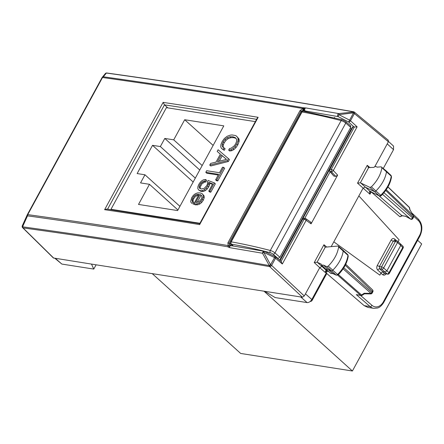 <?xml version="1.0" encoding="UTF-8"?>
<svg xmlns="http://www.w3.org/2000/svg" width="444" height="444" viewBox="0 0 444 444"><rect width="100%" height="100%" fill="white"/><g stroke="black" fill="none" stroke-linecap="round" stroke-linejoin="round"><path stroke-width="0.67" d="M350.333 128.088L351.309 129.221M277.389 258.38L278.022 258.48L279.909 257.243L350.732 127.367L350.383 125.774M233.161 245.998L231.013 243.95A1.682 1.088 -46.4 0 0 231.402 244.145A376.679 110.234 28.6 0 1 270.324 252.736A2.52 0.738 28.6 0 1 273.11 254.218L278.022 258.48M270.324 252.736A1.682 1.049 -75.5 0 1 270.313 250.472L341.136 120.59A378.36 110.723 28.6 0 0 302.037 111.96A1.682 0.494 -151.4 0 0 301.515 112.049A1.682 1.682 0 0 1 303.285 111.194A1.682 1.21 100.1 0 0 302.037 111.96L231.213 241.841A1.682 0.494 -151.4 0 0 230.697 241.924A1.682 1.682 0 0 0 231.013 243.956M334.293 117.793L334.665 117.399M221.489 148.468L224.237 150.333L225.102 148.734L222.766 147.097L222.167 145.804L222.322 144.045L223.221 141.891L225.019 139.405L227.267 137.679L229.92 136.763L232.828 136.769L235.242 137.596L236.508 139.105L236.663 141.181L235.681 143.795L234.349 145.771L231.169 148.202L229.526 148.507L228.66 150.1L230.802 149.8L232.967 148.618L235.009 146.648L236.824 143.978L238.062 140.704L237.962 138.023L236.513 136.119L235.281 135.476L231.979 134.954L230.297 135.143L227.134 136.297L224.353 138.5L222.128 141.614L220.94 144.489L220.712 146.803L221.489 148.468L223.243 149.434L224.109 147.841M224.237 150.333L223.243 149.434M223.543 147.525L222.167 145.804M223.16 146.698L223.315 144.938L222.322 144.045M223.315 144.938L224.214 142.79L223.221 141.891M224.214 142.79L226.013 140.298L225.019 139.405M226.013 140.298L228.26 138.572L227.267 137.679M228.26 138.572L230.913 137.657L229.92 136.763M230.913 137.657L233.822 137.662L232.828 136.769M233.822 137.662L235.903 138.378M230.802 149.8L231.796 150.694L229.653 150.999L228.66 150.1M231.796 150.694L233.96 149.517L232.967 148.618M233.96 149.517L236.003 147.547L235.009 146.648M236.003 147.547L237.818 144.872L236.824 143.978M237.818 144.872L239.055 141.603L238.062 140.704M239.055 141.603L239.177 140.182L238.184 139.283M239.177 140.182L238.955 138.922L237.962 138.023M238.955 138.922L236.513 136.119M220.346 154.168L217.188 151.443L220.368 154.129L216.034 162.077L210.672 163.398L209.751 165.09L227.372 160.584L228.427 158.641L218.115 149.75L217.188 151.443M209.751 165.09L210.745 165.984L228.366 161.477L229.42 159.54L228.427 158.641M221.217 154.845L226.545 159.385L217.482 161.694L221.217 154.845L226.501 159.396M228.366 161.477L227.372 160.584M219.208 161.255L222.211 155.744M218.248 175.025L206.793 173.227L205.8 172.328L218.626 174.342L215.623 179.842L216.772 180.02L223.648 167.405L222.505 167.227L219.508 172.722L206.688 170.707L205.8 172.328M216.772 180.02L217.765 180.919L216.617 180.736L215.623 179.842M217.765 180.919L224.642 168.304L223.648 167.405M200.338 188.661L200.177 187.107L201.876 183.91L204.434 182.157L205.794 182.023L206.665 180.425L205.672 179.531L203.802 179.715L201.959 180.653L200.294 182.201L198.818 184.365L197.891 186.73L197.813 188.606L198.612 189.96L200.305 190.648L202.364 190.548L204.373 189.688L206.188 188.139L207.709 186.003L208.747 182.356L212.704 183.883L208.758 191.125L209.784 191.286L214.363 182.895L208.136 180.503L207.398 181.851L207.614 183.433L206.826 185.575L204.296 188.317L201.154 188.972L199.844 188.472L199.195 187.546L199.184 186.214L200.882 183.017L203.441 181.257L204.801 181.124L205.672 179.531M205.794 182.023L204.801 181.124M204.434 182.157L203.441 181.257M200.305 190.648L201.299 191.547L198.612 189.96M201.299 191.547L203.358 191.442L202.364 190.548M203.358 191.442L205.361 190.587L204.373 189.688M205.361 190.587L207.182 189.033L206.188 188.139M207.182 189.033L208.702 186.902L207.709 186.003M208.702 186.902L209.579 184.826L208.586 183.933M209.579 184.826L209.74 183.255L208.747 182.356M209.74 183.255L212.471 184.31M209.784 191.286L210.778 192.185L209.746 192.024L208.758 191.125M210.778 192.185L215.357 183.788L214.363 182.895M200.189 188.439L199.195 187.546M200.177 187.107L199.184 186.214M200.81 185.475L199.817 184.576M201.876 183.91L200.882 183.017M203.113 182.8L202.12 181.901M194.211 203.951L195.205 204.845L193.823 203.89L196.603 203.896L198.79 203.097L200.716 201.532L202.298 199.328L203.213 196.914L203.136 195.01L202.059 193.617L200.005 192.896L197.574 192.912L195.321 193.756L193.34 195.338L191.719 197.613L190.665 201.365L191.12 202.664L192.208 203.446L193.012 201.976L192.263 201.376L192.102 199.273L193.873 196.22L195.377 195.044L197.075 194.405L199.001 194.389L193.823 203.89M199.955 194.539L201.232 195.138L201.881 196.148L201.898 197.508L201.282 199.145L198.84 201.77L195.604 202.514L199.955 194.539L201.632 195.754M193.218 202.164L193.096 200.172L193.689 198.773L194.866 197.119L196.37 195.943L198.068 195.305L197.075 194.405M198.068 195.305L198.507 195.299M195.205 204.845L197.597 204.795L196.603 203.896M197.597 204.795L199.783 203.99L198.79 203.097M199.783 203.99L201.709 202.431L200.716 201.532M201.709 202.431L203.291 200.227L202.298 199.328M203.291 200.227L204.207 197.813L203.213 196.914M204.207 197.813L204.129 195.909L203.136 195.01M204.129 195.909L202.059 193.617M192.208 203.446L191.12 202.664M193.201 204.345L194.006 202.869L193.012 201.976M192.957 201.348L191.963 200.449M193.096 200.172L192.102 199.273M193.689 198.773L192.696 197.874M194.866 197.119L193.873 196.22M196.37 195.943L195.377 195.044M197.158 202.392L200.949 195.438M255.35 121.628L166.406 107.659L110.978 209.302L111.488 209.762M199.928 223.271L110.978 209.302M152.536 145.327L160.356 146.553L164.785 138.439L173.721 139.843L184.693 119.725L223.798 125.868L177.611 210.573L138.506 204.429L149.473 184.31L140.537 182.906L144.96 174.792L137.141 173.56L152.536 145.327L193.184 182.018M417.626 240.282L421.683 243.939L352.403 370.995L240.665 353.446L152.248 273.637M263.986 291.186L352.403 370.995M312.138 298.917A16.817 4.923 28.6 0 1 312.077 300.477A16.817 4.923 28.6 0 1 310.134 301.509M149.473 184.31L177.927 209.995M184.693 119.725L213.142 145.41M173.721 139.843L202.175 165.523M164.785 138.439L199.739 169.991M160.356 146.553L195.316 178.111M144.96 174.792L179.92 206.343M317.066 262.221L325.28 247.158L337.878 246.059L338.417 246.209L338.628 246.914C337.606 253.679 334.149 260.079 328.244 266.111L326.756 266.628L323.504 265.135L321.523 265.057L321.123 264.041L317.066 262.221L314.23 262.548L319.736 267.66L304.29 295.981L302.403 297.219L91.503 264.091L93.762 269.086L96.093 264.813M264.691 291.297L275.18 297.58L307.104 302.592C308.913 302.653 310.484 301.62 311.821 299.5L327.328 271.062M310.728 222.255L311.072 223.843L306.138 220.324A1.682 1.027 -54.5 0 0 306.027 218.803A1.682 1.682 0 0 0 305.3 218.509L304.001 218.304A1.682 1.243 -81.1 0 0 302.747 219.07L280.075 260.65M333.855 176.079L330.059 171.467A1.682 1.243 -81.1 0 1 329.914 169.242A1.682 0.494 28.6 0 0 329.431 169.336A1.682 1.682 0 0 0 329.615 171.212L333.855 176.079L335.747 176.373L337.634 175.136L311.072 223.843M304.706 218.415L330.114 171.822M360.373 182.806L368.581 167.743L367.249 165.318L357.537 183.139L360.373 182.806L369.874 187.374L371.367 186.874C377.3 180.88 380.813 174.492 381.901 167.704L381.168 166.839L376.928 167.155C376.257 166.289 375.219 166.367 373.826 167.382L368.215 167.554M398.101 241.658L399.095 239.843L358.857 195.909L363.031 188.25L365.129 187.079L374.27 191.514A1.682 1.016 132.1 0 0 375.885 190.976A25.225 15.274 132.1 0 0 386.48 171.7A1.682 1.016 132.1 0 0 386.269 170.94A1.682 1.016 132.1 0 0 386.252 170.923L381.168 166.839M358.857 195.909L333.821 241.825L379.848 275.136L333.821 241.825L331.18 246.664M405.666 216.311L401.82 215.551L402.314 215.784L399.916 216.772L371.295 191.986M396.525 240.692L394.688 239.05C393.378 238.123 392.196 238.467 391.142 240.076L377.283 265.484C376.468 267.305 376.623 268.848 377.75 270.107L381.002 273.016L379.848 275.136M314.23 262.548L323.948 244.733L324.914 246.964M326.268 271.223L325.541 272.688L319.736 267.66L321.817 266.483L324.192 267.571M329.431 169.336L352.481 127.067L357.12 126.829L350.494 120.751L354.401 113.581A1.682 0.999 -50.3 0 0 354.384 112.138A1.682 1.682 0 0 0 354.035 111.91L354.012 111.91M367.948 307.426L364.18 305.655L326.24 273.054M335.747 176.373L331.363 171.673L331.224 169.447A1.682 0.494 28.6 0 1 333.311 170.496L357.12 126.829M391.525 176.829L391.036 175.436A1.537 0.932 132.1 0 1 391.225 176.129L391.525 176.829C390.459 183.522 387.029 189.799 381.235 195.649L380.536 196.048L379.442 195.937L369.874 191.297L369.436 191.691L369.957 194.239L371.212 191.941M381.002 273.016L382.889 271.778L379.631 268.859A1.682 1.01 -48.2 0 0 377.75 270.107M356.288 294.611L360.556 295.277A1.682 1.243 98.9 0 0 361.044 295.515L356.288 294.611L370.118 306.588A1.682 1.027 -49.1 0 0 371.989 305.339L360.556 295.438M378.843 195.649L401.82 215.551L399.916 216.772M369.436 191.691L370.895 191.247L369.957 194.239L357.537 183.139M385.026 273.665L384.554 273.449L382.706 274.714C383.988 275.558 385.142 275.197 386.163 273.626M325.541 272.688C325.291 270.979 325.702 270.341 326.762 270.762L328.91 271.784M281.002 261.555L282.329 263.991L306.138 220.324A1.682 0.494 28.6 0 0 304.057 219.275L305.727 218.687M400.383 243.873L400.727 245.46L397.502 242.546L383.644 267.96L386.874 270.873L384.987 272.111L382.889 271.778M364.452 293.8L370.679 293.917A1.682 0.394 -88.9 0 0 370.984 293.379L364.235 293.251L361.577 294.994L338.4 274.597M410.04 209.973L413.375 215.634L386.236 189.682M409.995 209.862L413.375 215.634A1.682 1.032 -46.3 0 1 413.153 216.678L412.52 217.838A1.682 1.049 131.4 0 1 410.633 219.075L405.428 216.117M405.572 216.278L410.633 219.075L382.517 194.333M323.504 265.135L327.9 269.275L331.152 270.768A1.682 1.016 -47.9 0 0 332.767 270.207A25.225 15.274 -47.9 0 0 343.206 250.91A1.682 1.016 -47.9 0 0 342.996 250.161A1.682 1.016 -47.9 0 0 342.973 250.144L338.417 246.209M317.294 262.282L326.762 270.762L328.432 271.567M371.584 192.124A1.682 1.315 -64.1 0 1 371.356 191.975L370.074 191.358L360.606 182.873M379.442 195.937L371.356 191.975M381.107 195.293L380.691 195.293A1.537 0.932 132.1 0 1 379.215 195.787L369.874 187.374M336.341 275.197L332.839 273.543L330.891 273.498L325.952 269.231L327.9 269.275L333.078 273.698L336.352 275.202L338.106 274.892C343.867 268.997 347.252 262.715 348.251 256.038L347.952 255.339A1.537 0.932 -47.9 0 0 347.757 254.656L342.996 250.161M372.821 291.875L372.189 293.04A1.682 0.494 -151.4 0 0 371.85 292.424L372.483 291.264A1.682 1.032 -46.3 0 0 372.51 289.854A1.682 1.682 0 0 1 372.827 291.875L345.249 265.229M413.458 215.618A1.682 1.682 0 0 1 413.497 217.288L385.708 190.437M413.497 217.288L412.859 218.454A1.682 0.494 -151.4 0 0 412.52 217.838L383.955 192.702M377.283 265.484L379.387 266.55L381.535 266.888A1.682 0.494 -151.4 0 1 383.644 267.96A1.682 1.016 132.1 0 1 381.757 269.197A1.682 1.243 -81.1 0 1 381.535 266.888L395.388 241.475A1.682 0.494 -151.4 0 1 397.502 242.546A1.682 1.016 -47.9 0 0 397.508 241.125L402.808 246.098A1.682 1.021 134.9 0 1 402.758 247.48L389.016 272.683A1.682 1.054 130.2 0 1 387.146 273.931A1.682 1.188 100.6 0 0 387.573 274.142A1.682 1.682 0 0 0 389.366 273.282A1.682 0.494 -151.4 0 0 389.016 272.683L386.874 270.873L400.727 245.46L402.758 247.48L402.558 248.179M326.756 266.628L336.091 275.036A1.537 0.932 -47.9 0 0 337.568 274.525L328.244 266.111M325.952 269.231L321.517 265.057M337.973 274.536L337.568 274.525A25.08 15.19 -47.9 0 0 347.952 255.339L338.628 246.914M377.017 167.144L376.684 166.855L376.928 167.155M167.832 107.881L164.463 104.867L107.587 209.174M93.762 269.086L61.844 264.069L54.945 258.353M91.503 264.091L53.413 257.986L22.644 227.705A1.682 1.038 -45.5 0 0 23.027 227.894L53.791 258.169M374.719 166.816L388.389 141.753L354.401 113.581A1.682 0.494 -151.4 0 0 353.363 112.898L353.108 111.794L354.018 111.977L338.689 113.575A1.682 1.221 99.8 0 0 337.673 114.918A1.682 1.221 99.8 0 0 338.073 116.589L348.618 121.995L354.035 111.91M383.316 168.387L393.523 149.661L393.556 146.115L388.517 141.47M243.512 119.769L203.269 113.398M199.883 223.676L106.865 209.063L104.618 209.679L163.12 102.386L164.463 104.862A6935.99 2029.774 28.6 0 1 256.604 119.331M163.12 102.386A6937.672 2030.268 28.6 0 1 258.153 117.31L257.126 118.376M104.618 209.679A6937.672 2030.268 28.6 0 1 199.65 224.603L199.661 223.759M22.472 227.417A1.682 1.038 -45.5 0 0 22.644 227.705A1.682 1.682 0 0 1 22.2 226.063A1.682 1.593 15.3 0 0 23.033 227.877A1.682 1.271 97.9 0 1 22.555 226.812L22.294 225.802A1.682 1.682 0 0 0 22.206 226.052A1.682 1.593 15.3 0 0 22.2 226.063A1.682 1.593 15.3 0 0 23.027 227.894A6925.351 2135.757 -150.2 0 1 269.697 266.622L270.54 264.707L263.808 252.386L274.486 257.553A1.682 0.494 28.6 0 1 275.53 258.236A1.682 0.993 -49.8 0 0 275.524 256.798A1.682 1.682 0 0 0 275.169 256.571L270.54 264.707A1.682 0.45 -28.7 0 0 269.264 265.562A1.682 1.215 99.9 0 0 269.697 266.622L270.574 264.724A1.682 0.494 28.6 0 1 271.617 265.407L275.53 258.236L282.329 263.991M264.513 251.493C263.386 251.004 262.726 251.587 262.532 253.241L229.531 247.624L227.916 246.809L228.183 245.593C160.095 234.049 93.279 223.726 27.75 214.624A1.682 0.494 -151.4 0 0 27.295 214.718A1.682 0.494 -151.4 0 0 27.278 214.752L27.5 215.845L22.555 226.812A6926.539 2136.123 -150.2 0 1 269.264 265.562L262.532 253.241L264.491 251.404A1.682 1.682 0 0 0 264.047 251.26L231.047 245.643L230.43 245.327L231.058 244.317L232.062 244.938M22.339 225.719L27.278 214.752L22.294 225.802M105.123 73.898L106.399 73.044L103.324 76.779L102.048 77.633A1.682 0.494 28.6 0 1 102.059 77.6A1.682 0.494 28.6 0 1 102.514 77.506L27.75 214.624A1.682 1.271 -82.1 0 0 27.5 215.845C93.029 224.942 159.834 235.264 227.916 246.809A1.682 1.016 -54.9 0 1 229.864 245.005L230.43 245.327L228.455 247.153M102.059 77.6A1.682 1.682 0 0 1 102.237 77.339L27.295 214.718A1.682 1.682 0 0 0 27.239 214.835M388.039 140.165L388.389 141.753M232.057 244.944A1.682 1.005 -49.5 0 0 231.829 245.771M306.038 111.694L305.966 111.627A1.682 0.988 -47.2 0 0 305.683 111.633M301.926 111.549L301.049 111.083L303.263 110.39L305.095 110.939C304.362 109.718 304.562 108.713 305.705 107.925L303.718 107.798L303.263 110.39A1.682 0.96 75.9 0 1 302.925 108.525C234.787 97.058 167.987 86.719 102.514 77.506A1.682 1.271 98 0 1 103.324 76.779C168.792 85.992 235.592 96.331 303.718 107.798L299.961 110.689L301.049 111.083L228.971 243.273L229.864 245.005L228.183 245.593L227.883 242.879A1.682 0.494 28.6 0 1 228.971 243.273L231.174 244.106M353.108 111.794C268.87 97.181 186.635 84.266 106.399 73.044A1.682 1.271 -82 0 1 106.843 73.005C187.085 84.227 269.325 97.142 353.563 111.755A1.682 1.682 0 0 1 354.001 111.894L353.324 112.881L338.905 114.663L338.689 113.575L305.705 107.925M304.429 107.82L303.596 111.25M229.531 247.624C229.72 245.965 230.386 245.382 231.518 245.871M275.191 256.66L264.491 251.404M233.389 246.037L231.402 244.145A1.682 1.21 -79.9 0 1 231.213 241.841A378.36 110.723 28.6 0 1 270.313 250.472A4.201 1.232 28.6 0 1 274.953 252.941L279.909 257.243M273.11 254.218A1.682 0.966 -49.1 0 0 274.953 252.941L345.771 123.06A4.201 1.232 28.6 0 0 341.136 120.59A1.682 1.049 -75.5 0 1 342.335 119.813L345.798 121.656L350.721 125.93M350.732 127.367L345.771 123.06A1.682 0.966 -49.1 0 0 345.798 121.656M279.592 260.24L351.182 128.949M337.634 175.136L333.311 170.496A1.682 0.938 -43 0 1 331.363 171.673L330.059 171.467A1.682 1.077 -39.5 0 1 329.615 171.212M367.249 165.318L370.063 167.666M371.989 305.339A10.928 8.086 98.9 0 0 383.333 301.887L419.602 235.37A10.928 8.086 98.9 0 0 418.265 220.468L413.664 216.15M380.897 273.21L382.706 274.714M323.948 244.733L326.74 247.064M354.279 127.167L331.224 169.447L329.914 169.242L352.969 126.962M281.046 261.472L304.057 219.275L302.747 219.07A1.682 0.494 -151.4 0 0 302.264 219.164L279.776 260.4M364.18 305.655L370.118 306.588A12.61 9.335 98.9 0 0 373.804 308.341L377.666 307.981C377.838 307.897 380.663 307.387 383.694 302.519A1.682 0.494 -151.4 0 0 383.333 301.887M419.602 235.37A1.682 0.494 28.6 0 1 419.963 236.003L383.694 302.519M419.963 236.003C422.938 229.348 422.383 223.704 418.298 219.07A1.682 1.01 133.2 0 1 418.265 220.468M382.556 271.784L384.554 273.449L387.146 273.931L381.757 269.197L379.631 268.859L379.387 266.55L393.245 241.136A1.682 0.494 28.6 0 1 391.142 240.076M394.511 240.376L393.245 241.136L395.388 241.475A1.682 1.243 -81.1 0 1 396.642 240.709L394.511 240.376M394.688 239.05L395.027 240.626M364.457 293.8L362.226 295.26A1.682 0.533 -123.2 0 1 361.577 294.994A1.682 1.049 -48.6 0 1 360.556 295.277L337.712 275.175M409.801 209.696L409.307 207.453L387.912 186.996M410.023 209.918L409.596 207.947A1.682 1.227 -12.3 0 0 409.307 207.453A1.682 1.032 -46.3 0 0 409.113 207.093L387.978 186.885M371.367 186.874L380.691 195.293A25.08 15.19 -47.9 0 0 391.225 176.129L381.901 167.704M370.351 191.531L369.874 191.297M328.183 271.406L328.793 271.689M343.811 267.754L371.85 292.424A1.682 1.049 131.4 0 1 370.984 293.379L343.107 268.842M61.844 264.069L55.467 258.436M387.235 143.867L393.523 149.661M307.104 302.592L300.727 296.958M305.444 293.867L311.821 299.5M199.65 224.603L258.153 117.31M102.048 77.633L27.317 214.691M106.382 73.066A1.682 1.61 -166.3 0 1 107.354 73.238M106.843 73.005L106.843 73.005A1.682 1.271 -82 0 1 106.849 73.005A1.682 1.682 0 0 0 105.311 73.604L102.237 77.339M302.403 297.219L269.73 266.644A1.682 0.971 -46.9 0 0 271.617 265.407L304.29 295.981M305.966 111.627L305.095 110.939L338.073 116.589L338.905 114.663L349.45 120.069A1.682 0.494 28.6 0 1 350.494 120.751A1.682 0.977 132.5 0 1 348.618 121.995L354.251 127.167M227.883 242.879L299.961 110.689M264.047 251.265L264.43 251.426M301.515 112.049L230.697 241.924M303.285 111.194L342.335 119.813M302.897 218.515L329.232 170.219M312.077 300.477L326.778 273.515M311.011 222.361L306.027 218.803M418.298 219.07L411.938 213.087M327.067 270.945L326.235 271.251M304.029 218.309A1.682 1.682 0 0 0 302.264 219.164M373.804 308.341L367.882 307.415M405.616 216.3L402.314 215.784M385.015 273.665L387.573 274.142M409.596 207.947A1.682 1.682 0 0 0 409.113 207.087M391.036 175.436L386.269 170.94M372.51 289.854L345.732 264.258M370.679 293.917A1.682 1.682 0 0 0 372.189 293.04M361.044 295.515A1.682 1.682 0 0 0 362.226 295.26M410.55 219.108A1.682 1.682 0 0 0 412.87 218.437M403.091 248.107A1.682 1.682 0 0 0 402.808 246.098M403.096 248.096L389.36 273.293M397.508 241.125A1.682 1.682 0 0 0 396.642 240.709M333.755 273.682L330.891 273.498M348.251 256.033L347.757 254.656M199.645 223.787L257.165 118.309M388.372 140.304L354.384 112.138M281.374 261.749L275.524 256.798"/></g></svg>
